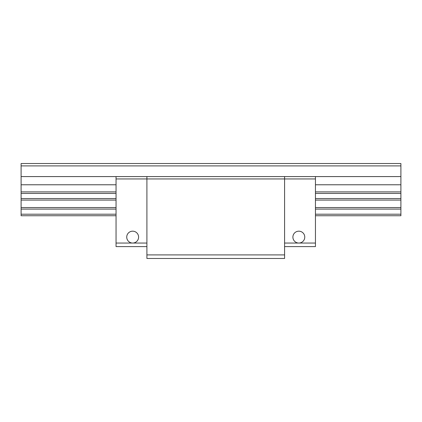 <?xml version="1.0" encoding="UTF-8"?>
<svg xmlns="http://www.w3.org/2000/svg" width="422" height="422" viewBox="0 0 422 422"><rect width="100%" height="100%" fill="white"/><g stroke="black" fill="none" stroke-linecap="round" stroke-linejoin="round"><path stroke-width="0.63" d="M284.586 246.606L315.445 246.606L315.445 178.954L284.586 178.954L284.586 176.581L146.909 176.581L146.909 178.954L284.586 178.954L284.586 258.475L146.909 258.475L146.909 178.954L116.05 178.954L116.05 246.606L146.909 246.606M146.909 254.914L284.586 254.914M315.445 178.954L315.445 176.581L284.586 176.581M116.05 198.54L21.1 198.54L21.1 176.581L116.05 176.581L116.05 178.954M304.763 237.111A5.934 5.934 0 0 0 298.829 231.177A5.934 5.934 0 0 0 292.894 237.111A5.934 5.934 0 0 0 298.829 243.046L298.829 243.046A5.934 5.934 0 0 0 304.763 237.111M138.601 237.111A5.934 5.934 0 0 0 132.666 231.177A5.934 5.934 0 0 0 126.732 237.111A5.934 5.934 0 0 0 132.666 243.046L132.666 243.046A5.934 5.934 0 0 0 138.601 237.111M116.05 176.581L146.909 176.581M21.1 198.54L21.1 215.747L116.05 215.747M21.1 176.581L21.1 163.525L400.9 163.525L400.9 191.894L315.445 191.894M315.445 200.081L400.9 200.081L400.9 191.889M400.9 200.081L400.9 207.561L315.445 207.561M315.445 215.747L400.9 215.747L400.9 207.555M400.9 214.207L315.445 214.207M116.05 214.207L21.1 214.207M21.1 209.101L116.05 209.101M315.445 209.101L400.9 209.101M21.1 207.561L116.05 207.561M21.1 200.081L116.05 200.081M400.9 198.54L315.445 198.54M21.1 193.434L116.05 193.434M315.445 193.434L400.9 193.434M21.1 191.894L116.05 191.894M21.1 184.773L116.05 184.773M315.445 184.773L400.9 184.773M315.445 176.581L400.9 176.581M400.9 165.899L21.1 165.899M284.586 243.046L315.445 243.046M116.05 243.046L146.909 243.046"/></g></svg>
